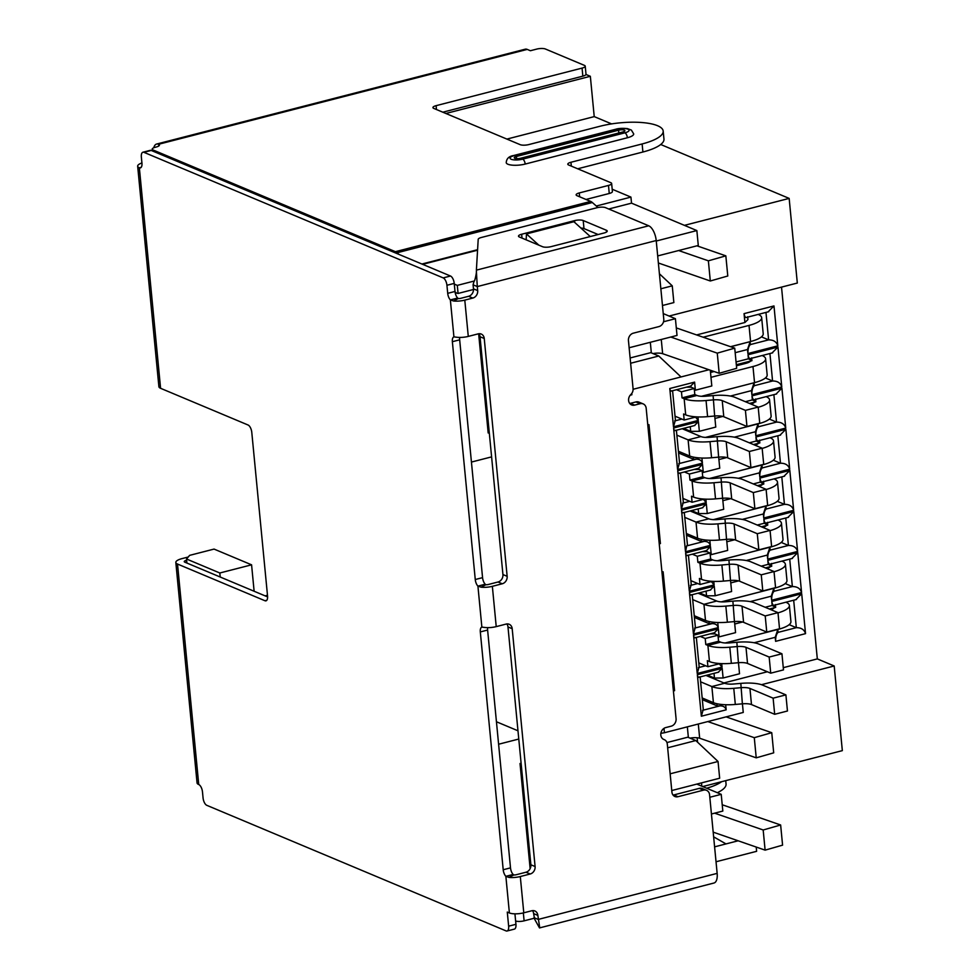 <?xml version="1.0" encoding="UTF-8"?>
<svg xmlns="http://www.w3.org/2000/svg" width="980" height="980" viewBox="0 0 980 980"><rect width="100%" height="100%" fill="white"/><g stroke="black" fill="none" stroke-linecap="round" stroke-linejoin="round"><path stroke-width="1.47" d="M506.832 623.954A6.346 5.341 -67.2 0 1 507.983 626.943L530.878 864.764A6.346 5.341 -67.2 0 1 525.978 872.225L530.205 873.989L520.294 876.537L523.786 912.821A10.584 3.075 -5.5 0 1 509.392 912.956L507.285 912.074L508.645 926.173A6.346 2.891 75.6 0 1 507.064 931L514.365 929.126A6.346 2.891 -104.4 0 0 515.946 924.299L514.929 913.826M520.294 876.537A10.584 3.075 174.5 0 1 509.012 877.394L513.826 874.944L513.165 874.454A6.346 2.891 75.6 0 1 510.507 867.864L503.206 869.75L480.31 631.929A6.346 2.891 -104.4 0 1 481.866 627.114L484.953 627.482A10.584 3.075 -5.5 0 0 496.223 626.624L506.133 624.076A6.346 5.341 112.8 0 1 509.171 624.272A6.346 5.341 112.8 0 1 512.197 628.719L535.092 866.541A6.346 5.341 112.8 0 1 530.205 873.989M487.66 627.641A6.346 2.891 75.6 0 0 487.611 630.042L510.507 867.864M481.866 627.114L477.922 586.114L481.07 587.179A10.584 3.075 174.5 0 0 492.352 586.322L502.25 583.774A6.346 5.341 112.8 0 0 507.15 576.313L484.243 338.492A6.346 5.341 112.8 0 0 481.229 334.045A6.346 5.341 112.8 0 0 478.191 333.862L468.281 336.41A10.584 3.075 -5.5 0 1 456.999 337.267L453.924 336.887A6.346 2.891 -104.4 0 0 452.368 341.702L475.263 579.523A6.346 2.891 -104.4 0 0 477.922 586.114L485.223 584.227A6.346 2.891 75.6 0 1 482.564 577.649L459.669 339.827A6.346 2.891 75.6 0 1 459.706 337.414M640.136 403.711A6.346 5.341 -67.2 0 1 643.174 403.895L638.96 402.131A6.346 5.341 112.8 0 0 635.922 401.935L640.136 403.711L634.66 405.12A6.346 5.341 112.8 0 1 631.622 404.924A6.346 5.341 112.8 0 1 630.838 394.536A6.346 5.341 -67.2 0 0 633.068 388.595L628.45 340.624A6.346 5.341 112.8 0 1 633.337 333.163L658.891 326.597A6.346 5.341 -67.2 0 0 663.779 319.137L656.208 240.541L477.297 286.577L476.366 271.19C476.929 270.897 474.945 281.566 474.038 281.334L473.083 284.812L473.475 288.843A6.346 5.341 -67.2 0 1 468.575 296.303L472.789 298.067L464.79 300.125A10.584 3.075 174.5 0 1 453.507 300.983L458.322 298.533L457.66 298.043A6.346 2.891 75.6 0 1 455.002 291.452L447.713 293.339L446.929 285.278A6.346 2.891 75.6 0 0 443.193 277.904L143.938 152.329L151.226 150.442L450.482 276.017L443.193 277.904M450.482 276.017A6.346 2.891 -104.4 0 1 454.23 283.392L455.002 291.452M151.226 150.442A6.346 2.891 -104.4 0 0 150.234 150.344L142.933 152.219A6.346 2.891 75.6 0 1 143.938 152.329M186.653 560.266L186.347 560.34A4.226 1.225 -5.5 0 0 184.24 561.626A4.226 1.225 -5.5 0 0 184.804 562.165L267.601 596.906M507.064 931A6.346 2.891 75.6 0 1 506.06 930.902L206.805 805.327A6.346 2.891 75.6 0 1 203.068 797.953L202.48 791.901A6.346 2.891 -104.4 0 0 198.744 784.527L177.515 564.039A12.691 3.687 174.5 0 1 175.824 562.447A12.691 3.687 174.5 0 1 182.133 558.576L188.234 557.008M186.531 559.017L189.618 555.366L214.069 549.082L251.578 564.823L219.826 572.994L186.531 559.017L186.911 563.047M141.916 162.95A12.691 3.687 174.5 0 0 137.666 166.208A12.691 3.687 174.5 0 0 139.356 167.813A6.346 2.891 -104.4 0 0 140.361 167.911A6.346 2.891 -104.4 0 0 141.941 163.084L141.353 157.045A6.346 2.891 75.6 0 1 142.933 152.219M503.206 869.75A6.346 2.891 -104.4 0 0 505.864 876.328L509.012 877.394M137.666 166.208L158.895 386.696A12.691 3.687 -5.5 0 0 160.585 388.301L248.05 425.002A6.346 2.891 -104.4 0 1 251.787 432.376L267.552 596.024A6.346 2.891 -104.4 0 1 265.972 600.85A6.346 2.891 -104.4 0 1 264.968 600.74L177.515 564.039M447.713 293.339A6.346 2.891 -104.4 0 0 450.359 299.917L453.507 300.983M472.789 298.067A6.346 5.341 112.8 0 0 477.689 290.607L477.297 286.577L473.083 284.812M643.174 403.895A6.346 5.341 -67.2 0 1 646.188 408.341L676.077 718.72A6.346 5.341 -67.2 0 1 671.178 726.18L665.702 727.589A6.346 5.341 112.8 0 0 660.875 733.285A6.346 5.341 112.8 0 0 663.827 739.484A6.346 5.341 112.8 0 0 664.06 739.569A6.346 5.341 -67.2 0 1 664.281 739.655A6.346 5.341 -67.2 0 1 667.294 744.102L671.913 792.073A6.346 5.341 112.8 0 0 674.938 796.52A6.346 5.341 112.8 0 0 677.976 796.716L703.518 790.137A6.346 5.341 -67.2 0 1 706.556 790.333A6.346 5.341 -67.2 0 1 709.581 794.78L717.152 873.376A12.691 5.782 -104.4 0 1 713.991 883.017L539.502 927.925L534.578 919.093L533.635 913.63L537.849 915.394L539.649 927.178M537.849 915.394A6.346 5.341 112.8 0 0 534.823 910.947A6.346 5.341 112.8 0 0 531.785 910.763L523.786 912.821M468.575 296.303L460.576 298.361A2.119 0.613 -5.5 0 1 458.322 298.533M457.66 298.043L450.359 299.917L453.924 336.887M478.889 333.727A6.346 5.341 -67.2 0 1 480.029 336.728L502.936 574.549A6.346 5.341 -67.2 0 1 498.036 581.998L488.126 584.546A2.119 0.613 -5.5 0 1 485.872 584.717L485.223 584.227M513.826 874.944A2.119 0.613 -5.5 0 0 516.08 874.773L525.978 872.225M532.483 910.628A6.346 5.341 -67.2 0 1 533.635 913.63M706.556 790.333L702.342 788.569A6.346 5.341 112.8 0 0 699.304 788.373L703.518 790.137M673.064 795.074A6.346 5.341 -67.2 0 0 673.762 794.952L699.304 788.373M629.748 403.478A6.346 5.341 -67.2 0 0 630.446 403.344L635.922 401.935M656.208 240.541A12.691 5.782 -104.4 0 0 648.723 225.792L605.518 207.662A6.346 1.85 174.5 0 0 596.881 207.748L481.364 237.479A6.346 1.85 174.5 0 0 478.203 239.328L476.39 270.137L648.723 225.792M580.932 228.083A6.346 1.85 174.5 0 1 583.982 228.597L598.131 234.526M574.574 220.623A6.346 1.85 -5.5 0 1 583.21 220.537L606.399 230.263A6.346 1.85 -5.5 0 1 607.233 231.06A6.346 1.85 -5.5 0 1 604.084 232.995L551.164 246.617A6.346 1.85 -5.5 0 1 542.528 246.703L519.339 236.976A6.346 1.85 -5.5 0 1 518.494 236.168A6.346 1.85 -5.5 0 1 521.654 234.245L574.574 220.623L574.758 222.485M513.165 874.454L505.864 876.328L509.392 912.956M175.824 562.447L197.054 782.934A12.691 3.687 -5.5 0 0 198.744 784.527M265.127 595.865L267.479 595.264M527.216 49.404A12.691 5.782 -104.4 0 0 525.219 49.196L156.592 144.06A12.691 5.782 75.6 0 1 158.601 144.268L527.216 49.404L530.376 50.727L536.758 49.086A6.346 1.85 174.5 0 1 545.395 49L584.386 65.366A6.346 1.85 174.5 0 1 585.232 66.162A6.346 1.85 174.5 0 1 582.071 68.098L436.088 105.669A6.346 1.85 -5.5 0 0 432.927 107.604A6.346 1.85 -5.5 0 0 433.773 108.4L520.172 144.66A6.346 1.85 -5.5 0 0 528.808 144.575L599.981 126.261A42.324 12.299 174.5 0 1 663.178 131.051A42.324 12.299 174.5 0 1 642.133 143.95L570.96 162.264A6.346 1.85 -5.5 0 0 567.8 164.199A6.346 1.85 -5.5 0 0 568.645 164.995L610.797 182.684A6.346 1.85 174.5 0 1 611.643 183.493A6.346 1.85 174.5 0 1 608.482 185.428L579.278 192.938A6.346 1.85 -5.5 0 0 576.13 194.873A6.346 1.85 -5.5 0 0 576.975 195.669L590.671 201.427A12.691 5.782 -104.4 0 1 592.349 202.517L597.959 207.503M153.762 147.772A12.691 5.782 75.6 0 1 156.592 144.06M395.54 252.963L395.406 251.676L153.052 149.977A6.346 1.85 174.5 0 1 152.206 149.181A6.346 1.85 174.5 0 1 155.367 147.245L156.286 147A6.346 1.85 -5.5 0 0 159.434 145.065A6.346 1.85 -5.5 0 0 158.601 144.268L158.76 146.02M513.594 155.538C509.024 156.224 506.574 158.576 506.219 162.619A12.691 3.687 -5.5 0 0 525.182 164.064L627.372 137.763A12.691 3.687 -5.5 0 0 633.692 133.893L631.377 130.083L627.42 128.601C622.435 128.135 618.552 128.343 615.783 129.238L513.594 155.538A4.226 1.923 75.6 0 1 514.255 155.612L616.457 129.311A4.226 1.923 -104.4 0 0 615.783 129.238M590.671 201.427L395.406 251.676A12.691 5.782 75.6 0 1 397.084 252.767L398.885 254.371M586.016 199.467L609.254 193.489A6.346 1.85 -5.5 0 0 612.414 191.553L611.643 183.493M577.686 168.793L642.905 152.01A42.324 12.299 -5.5 0 0 663.962 139.111L663.178 131.051M442.813 112.198L582.843 76.158A6.346 1.85 -5.5 0 0 586.003 74.223L585.232 66.162M717.323 792.698A42.324 12.299 -5.5 0 0 726.058 784.049L725.727 780.644M721.623 781.697A42.324 12.299 174.5 0 1 706.654 788.226M716.025 861.763L756.621 851.314L756.217 847.063M473.499 289.48L458.077 293.449L455.198 292.763M657.69 255.927L698.287 245.478L696.854 230.57L656.257 241.019M489.277 432.695L488.187 432.976L478.644 333.764M631.745 393.47L631.88 394.756L630.238 395.173M708.969 369.754L633.092 389.281M697.968 416.929L698.299 420.408L673.481 426.802L669.793 388.509L694.612 382.114L695.384 390.187L711.811 385.961L710.292 370.207M694.477 425.577L698.422 421.621L699.353 431.298L715.768 427.072L714.702 416.022M675.526 430.22C674.657 431.249 674.007 430.514 673.603 428.015L677.596 469.53L679.52 462.756L676.396 430.232M701.925 458.052L702.415 463.136C701.594 460.465 699.536 459.142 696.266 459.167L693.387 459.191L693.191 457.06M705.882 499.163L706.213 502.642L681.406 509.024L677.719 470.731L702.525 464.349L703.309 472.409L719.736 468.183L718.671 457.133L711.566 457.758L710.01 441.637A25.394 7.387 174.5 0 1 688.107 439.861L676.861 435.145M702.391 507.812L706.335 503.855L707.266 513.52L723.693 509.294L722.628 498.244M709.839 540.274L710.329 545.37L685.51 551.752L681.517 510.237L706.335 503.855M706.507 550.54L710.451 546.583L711.223 554.643L727.65 550.417L726.584 539.368M713.795 581.397L714.138 584.876L689.32 591.259L685.633 552.965L710.451 546.583M710.316 590.034L714.249 586.077L715.18 595.754L731.607 591.528L730.541 580.479M692.223 594.688L695.359 627.225L693.436 633.986L689.43 592.471L714.249 586.077M717.764 622.508L718.254 627.604L693.436 633.986M714.432 632.761L718.365 628.805L719.149 636.865L735.564 632.639L734.498 621.59M696.339 637.417L699.157 666.719L697.233 673.493L693.546 635.199L718.365 628.805M721.721 663.619L722.052 667.098L697.233 673.493M718.23 672.268L722.174 668.311L723.105 677.989L739.52 673.762L738.467 662.701M700.149 676.923L703.273 709.447L701.349 716.221L697.356 674.693L722.174 668.311M725.678 704.73L726.168 709.826L701.349 716.221M663.999 728.348L664.416 732.746L743.257 712.448L742.423 703.824M530.143 868.648L520.025 763.506L521.103 763.224M738.136 840.791L714.592 846.855M518.775 739.043L498.6 744.236M471.429 462.07L491.605 456.876M647.792 424.94L648.968 424.646L660.41 543.557L659.234 543.851M661.953 572.075L663.129 571.769L674.583 690.68L673.407 690.986M696.854 230.57L631.524 203.154L608.739 209.01M455.97 292.555L455.1 292.199M631.524 203.154L630.936 197.103L596.293 206.021M585.979 74.468L590.34 76.293L594.223 116.608L611.606 123.897M445.863 113.484L590.34 76.293M630.936 197.103L612.194 189.238M660.716 144.501L789.157 198.401L797.316 283.049L669.107 316.05M781.526 287.115L817.32 658.903L834.188 665.984L842.335 750.631L702.697 786.573M684.432 225.351L789.157 198.401M594.223 116.608L506.88 139.087M736.054 361.963L748.402 358.79L748.022 354.76L777.948 347.055L781.783 386.953C780.545 382.935 777.483 380.951 772.571 381L765.405 377.986M768.075 311.873L773.98 305.932L777.826 345.842L747.899 353.547L747.507 349.517L735.159 352.69M696.609 334.94L744.91 322.506L744.053 313.637C744.776 317.41 745.988 318.451 747.679 316.76M723.902 682.95L767.352 671.766M783.277 667.674L817.32 658.903M795.785 599.674L801.701 593.745L805.536 633.644L775.609 641.349L775.229 637.319L754.147 642.745M765.16 607.269L772.154 605.469L771.774 601.438C772.485 605.211 773.698 606.253 775.401 604.562M791.828 558.563L797.745 552.622L801.579 592.533L771.652 600.238L771.26 596.207L750.19 601.622M761.203 566.158L768.198 564.358L767.806 560.327C768.528 564.088 769.741 565.129 771.432 563.451M787.871 517.452L793.776 511.511L797.622 551.422L767.695 559.115L767.303 555.084L746.221 560.511M757.246 525.047L764.241 523.246L763.849 519.216C764.572 522.977 765.784 524.018 767.475 522.34M783.914 476.329L789.819 470.4L793.665 510.298L763.739 518.004L763.346 513.973L742.264 519.4M753.289 483.924L760.284 482.123L759.892 478.093C760.615 481.866 761.827 482.907 763.518 481.217M779.958 435.218L785.862 429.277L789.709 469.187L759.782 476.893L759.39 472.862L738.308 478.289M749.32 442.813L756.327 441.012L755.935 436.982C756.658 440.743 757.859 441.784 759.561 440.106M776.001 394.107L781.905 388.166L785.752 428.076L755.813 435.769L755.433 431.739L734.351 437.166M745.364 401.702L752.358 399.901L751.979 395.871C752.701 399.632 753.902 400.673 755.605 398.995M781.783 386.953L751.856 394.658L751.476 390.628L730.394 396.055M769.925 353.535L772.571 381L754.318 385.691L754.049 382.874L751.476 390.628M777.948 347.055L772.032 352.984M751.856 394.658C751.795 390.261 752.615 387.272 754.318 385.691M753.902 382.8L701.827 396.312M682.215 428.738L700.884 436.566A10.584 3.075 -5.5 0 0 710.01 437.313L717.066 436.688A25.394 7.387 174.5 0 1 738.957 438.464L762.146 448.191L749.369 451.486L726.192 441.76A10.584 3.075 -5.5 0 0 717.066 441.012L710.01 441.637M711.566 457.758A25.394 7.387 -5.5 0 1 689.663 455.982L678.417 451.266M717.066 436.688L718.622 457.133A10.584 3.075 174.5 0 1 727.736 457.88L750.925 467.607L749.369 451.486M762.146 448.191L763.702 464.312L750.925 467.607M683.575 428.382L690.716 431.384L690.263 426.668M690.716 431.384L699.353 431.298M710.414 371.383L712.289 370.893M736.323 364.707L751.917 360.701L748.402 358.79M675.134 430.563L694.906 425.467M678.577 452.981L693.387 459.191M710.512 372.449L714.114 371.53M736.421 365.785L745.609 363.421A10.584 3.075 -5.5 0 0 750.57 361.044M710.978 377.325L752.983 366.52L754.539 382.641A25.394 7.387 -5.5 0 0 767.168 374.899L765.613 358.778A25.394 7.387 174.5 0 1 752.983 366.52M701.484 396.3L754.539 382.641M762.134 355.532L762.232 355.581A25.394 7.387 174.5 0 1 765.613 358.778M694.391 390.187L695.384 390.187M744.91 322.506L747.961 319.578L747.716 317.116M694.808 394.573L696.927 395.454A10.584 3.075 -5.5 0 0 706.053 396.202L713.109 395.577A25.394 7.387 174.5 0 1 735 397.353L758.189 407.08L745.413 410.363L722.236 400.636A10.584 3.075 -5.5 0 0 713.109 399.901L706.053 400.526A25.394 7.387 174.5 0 1 684.15 398.738L682.043 397.856L694.808 394.573L694.232 388.521L681.455 391.816L682.043 397.856M686.343 387.186L691.072 387.198L694.232 388.521M758.189 407.08L759.733 423.201L746.968 426.496L723.779 416.757A10.584 3.075 174.5 0 0 714.653 416.022L707.597 416.647A25.394 7.387 -5.5 0 1 685.706 414.871L683.587 413.977L684.175 420.028L696.449 416.868M675.036 416.194L684.175 420.028M681.455 391.816L676.494 389.721M746.968 426.496L745.413 410.363M694.612 382.114L690.68 386.071M703.162 337.206L749.026 325.409A25.394 7.387 174.5 0 0 761.656 317.667L763.212 333.788A25.394 7.387 -5.5 0 1 750.57 341.53L749.026 325.409M730.517 346.687L750.57 341.53M758.177 314.421L758.275 314.457A25.394 7.387 174.5 0 1 761.656 317.667M761.448 336.875L768.614 339.876L765.968 312.412M777.826 345.842C776.589 341.824 773.514 339.84 768.614 339.876L750.361 344.58L750.092 341.751L747.507 349.517M747.899 353.547C747.838 349.149 748.659 346.161 750.361 344.58M730.688 346.749L749.945 341.689M695.506 417.113L698.299 420.408M673.481 426.802L675.404 420.028L672.586 390.738M671.325 391.057L691.108 385.961M671.729 390.714C670.847 391.743 670.21 391.008 669.793 388.509M768.724 311.701L746.895 317.324M748.022 354.76C748.732 358.521 749.945 359.562 751.648 357.872M772.681 352.825L750.864 358.435M751.917 360.701L751.672 358.227M663.24 313.588L675.416 318.696L677.021 335.43L629.136 347.753M660.851 288.782L672.255 285.842L673.86 302.575L662.468 305.503M672.255 285.842L659.405 273.751M681.027 376.945L658.78 356.01L650.781 352.641L630.115 357.97M485.676 406.872A29.621 8.612 -5.5 0 0 486.778 406.786M696.939 245.821L725.837 255.841L708.369 260.827L678.65 250.537M658.376 262.995L710.304 280.99L727.785 275.993L725.837 255.841M710.304 280.99L708.369 260.827M663.534 321.759L675.416 318.696M484.843 386.635A29.621 8.612 174.5 0 1 483.74 386.72M483.14 380.497A8.465 2.462 -5.5 0 0 484.243 380.473M631.88 394.756L631.255 394.095M630.63 363.249L658.78 356.01M676.31 327.994A29.621 8.612 174.5 0 1 678.16 328.545L734.731 348.145L717.262 353.143L670.773 337.034M652.999 353.584A8.465 2.462 174.5 0 1 662.639 353.694L719.198 373.294L736.666 368.296L734.731 348.145M717.262 353.143L719.198 373.294M702.305 472.421L703.309 472.409M755.641 399.338L755.874 401.812L749.529 403.442M702.734 476.795L704.841 477.689A10.584 3.075 -5.5 0 0 713.967 478.424L721.023 477.799A25.394 7.387 174.5 0 1 742.926 479.575L766.103 489.314L753.326 492.597L730.149 482.871A10.584 3.075 -5.5 0 0 721.023 482.123L713.967 482.748A25.394 7.387 174.5 0 1 692.064 480.972L689.957 480.09L702.734 476.795L702.145 470.755L689.369 474.038L689.957 480.09M694.257 469.42L698.985 469.432L702.145 470.755M766.103 489.314L767.659 505.435L754.882 508.718L731.705 498.992A10.584 3.075 174.5 0 0 722.579 498.257L715.523 498.869A25.394 7.387 -5.5 0 1 693.62 497.093L691.513 496.211L692.088 502.262L704.375 499.102M682.95 498.428L692.088 502.262M689.369 474.038L684.408 471.956M754.882 508.718L753.326 492.597M702.525 464.349L698.593 468.305M714.947 418.448L722.774 416.427M705.453 437.411L758.495 423.752A25.394 7.387 -5.5 0 0 771.125 416.022L769.57 399.889A25.394 7.387 174.5 0 1 758.202 407.288M766.091 396.655L766.189 396.692A25.394 7.387 174.5 0 1 769.57 399.889M769.361 419.097L776.528 422.111L773.882 394.646M751.072 404.091A10.584 3.075 -5.5 0 0 754.527 402.155M785.752 428.076C784.514 424.058 781.44 422.062 776.528 422.111L758.275 426.802L758.005 423.985L755.433 431.739M755.813 435.769C755.752 431.384 756.572 428.395 758.275 426.802M705.784 437.423L757.859 423.924M703.42 499.347L706.213 502.642M681.406 509.024L683.33 502.262L680.5 472.96M679.25 473.291L699.022 468.195M679.642 472.948C678.773 473.977 678.123 473.242 677.719 470.731M752.358 399.901L755.874 401.812M753.485 444.565L759.831 442.923L756.327 441.012M780.607 435.047L758.777 440.669M759.831 442.923L759.598 440.461M789.709 469.187C788.471 465.169 785.397 463.185 780.484 463.221L773.33 460.22M777.838 435.757L780.484 463.221L762.244 467.926L761.962 465.096L759.39 472.862M759.782 476.893C759.708 472.495 760.529 469.506 762.244 467.926M761.815 465.035L709.74 478.534M690.128 510.96L708.797 518.8A10.584 3.075 -5.5 0 0 717.923 519.535L724.98 518.922A25.394 7.387 174.5 0 1 746.883 520.699L770.06 530.425L757.283 533.708L734.106 523.982A10.584 3.075 -5.5 0 0 724.98 523.246L717.923 523.859A25.394 7.387 174.5 0 1 696.02 522.083L684.775 517.366M770.06 530.425L771.615 546.546L758.839 549.829L735.662 540.102A10.584 3.075 174.5 0 0 726.535 539.368L719.479 539.992A25.394 7.387 -5.5 0 1 697.576 538.216L686.331 533.488M758.839 549.829L757.283 533.708M698.177 508.89L698.63 513.606L691.5 510.617M698.63 513.606L707.266 513.52M684.31 512.466L687.446 544.99L686.674 545.897L704.191 541.389L701.312 541.426L701.104 539.282M685.51 551.752L686.674 545.897M683.048 512.785L702.832 507.701M683.452 512.442C682.57 513.483 681.921 512.748 681.517 510.237M686.502 535.202L701.312 541.426M710.329 545.37C709.508 542.687 707.462 541.364 704.191 541.389M718.904 459.559L726.731 457.538M709.41 478.522L762.452 464.875A25.394 7.387 -5.5 0 0 775.082 457.133L773.526 441.012A25.394 7.387 174.5 0 1 762.17 448.411M770.06 437.766L770.158 437.803A25.394 7.387 174.5 0 1 773.526 441.012M755.029 445.214A10.584 3.075 -5.5 0 0 758.483 443.279M757.442 485.676L763.788 484.047L760.284 482.123M784.564 476.17L762.734 481.78M763.788 484.047L763.555 481.572M793.665 510.298C792.428 506.28 789.353 504.296 784.441 504.333L777.287 501.331M781.807 476.88L784.441 504.333L766.201 509.037L765.931 506.207L763.346 513.973M763.739 518.004C763.665 513.606 764.486 510.617 766.201 509.037M765.772 506.146L713.697 519.657M710.647 559.029L712.754 559.911A10.584 3.075 -5.5 0 0 721.88 560.658L728.936 560.033A25.394 7.387 174.5 0 1 750.839 561.81L774.016 571.536L761.252 574.831L738.062 565.093A10.584 3.075 -5.5 0 0 728.936 564.358L721.88 564.982A25.394 7.387 174.5 0 1 699.99 563.206L697.87 562.312L710.647 559.029L710.059 552.977L697.295 556.273L697.87 562.312M702.293 551.618L706.899 551.654L710.059 552.977M774.016 571.536L775.572 587.657L762.795 590.952L739.618 581.226A10.584 3.075 174.5 0 0 730.492 580.479L723.436 581.103A25.394 7.387 -5.5 0 1 701.533 579.327L699.426 578.445L700.014 584.484L712.289 581.324M690.876 580.65L700.014 584.484M697.295 556.273L692.321 554.19M762.795 590.952L761.252 574.831M710.231 554.655L711.223 554.643M722.86 500.67L730.688 498.661M713.367 519.633L766.409 505.986A25.394 7.387 -5.5 0 0 779.039 498.244L777.495 482.123A25.394 7.387 174.5 0 1 766.127 489.522M774.016 478.877L774.114 478.926A25.394 7.387 174.5 0 1 777.495 482.123M758.986 486.325A10.584 3.075 -5.5 0 0 762.452 484.39M711.333 581.569L714.138 584.876M689.32 591.259L691.243 584.496L688.426 555.195M687.164 555.513L706.948 550.429M687.556 555.17C686.686 556.211 686.037 555.476 685.633 552.965M761.399 526.787L767.744 525.158L764.241 523.246M767.744 525.158L767.511 522.683M797.622 551.422C796.385 547.404 793.31 545.407 788.41 545.456L781.244 542.442M785.764 517.991L788.41 545.456L770.158 550.148L769.888 547.33L767.303 555.084M767.695 559.115C767.634 554.729 768.455 551.74 770.158 550.148M769.729 547.269L717.666 560.768M698.054 593.194L716.723 601.034A10.584 3.075 -5.5 0 0 725.837 601.769L732.893 601.144A25.394 7.387 174.5 0 1 754.796 602.921L777.985 612.647L765.209 615.942L742.019 606.216A10.584 3.075 -5.5 0 0 732.893 605.469L725.837 606.093A25.394 7.387 174.5 0 1 703.946 604.317L692.701 599.601M777.985 612.647L779.529 628.78L766.764 632.063L743.575 622.337A10.584 3.075 174.5 0 0 734.449 621.59L727.393 622.214A25.394 7.387 -5.5 0 1 705.49 620.438L694.244 615.722M766.764 632.063L765.209 615.942M706.09 591.124L706.543 595.84L699.414 592.839M706.543 595.84L715.18 595.754M690.973 595.019L710.745 589.923M691.365 594.676C690.484 595.705 689.846 594.97 689.43 592.471M694.416 617.437L709.226 623.648L712.105 623.623C715.376 623.599 717.421 624.922 718.254 627.604M709.226 623.648L709.018 621.516M726.817 541.781L734.645 539.772M717.323 560.756L770.366 547.097A25.394 7.387 -5.5 0 0 782.995 539.355L781.452 523.234A25.394 7.387 174.5 0 1 770.084 530.633M777.973 520L778.071 520.037A25.394 7.387 174.5 0 1 781.452 523.234M762.955 527.436A10.584 3.075 -5.5 0 0 766.409 525.501M765.368 567.91L771.713 566.269L768.198 564.358M771.713 566.269L771.468 563.806M801.579 592.533C800.342 588.515 797.279 586.53 792.367 586.567L785.201 583.566M789.721 559.102L792.367 586.567L774.114 591.259L773.845 588.441L771.26 596.207M771.652 600.238C771.591 595.84 772.412 592.851 774.114 591.259M773.698 588.38L721.623 601.879M718.561 641.263L720.68 642.145A10.584 3.075 -5.5 0 0 729.806 642.88L736.862 642.268A25.394 7.387 174.5 0 1 758.753 644.044L781.942 653.77L769.165 657.053L745.988 647.327A10.584 3.075 -5.5 0 0 736.862 646.592L729.806 647.204A25.394 7.387 174.5 0 1 707.903 645.428L705.796 644.546L718.561 641.263L717.985 635.212L705.208 638.495L705.796 644.546M710.206 633.852L714.824 633.889L717.985 635.212M781.942 653.77L783.486 669.891L770.721 673.174L747.532 663.448A10.584 3.075 174.5 0 0 738.406 662.713L731.35 663.338A25.394 7.387 -5.5 0 1 709.459 661.549L707.34 660.667L707.928 666.719L720.202 663.558M698.789 662.884L707.928 666.719M705.208 638.495L700.247 636.412M770.721 673.174L769.165 657.053M718.144 636.878L719.149 636.865M730.774 582.904L738.614 580.883M721.28 601.867L774.323 588.221A25.394 7.387 -5.5 0 0 786.965 580.479L785.409 564.358A25.394 7.387 174.5 0 1 774.041 571.757M781.93 561.111L782.028 561.148A25.394 7.387 174.5 0 1 785.409 564.358M766.911 568.559A10.584 3.075 -5.5 0 0 770.366 566.624M719.259 663.803L722.052 667.098M695.077 637.747L714.861 632.651M695.482 637.404C694.6 638.433 693.963 637.698 693.546 635.199M769.325 609.021L775.67 607.392L772.154 605.469M796.434 599.503L774.617 605.126M775.67 607.392L775.425 604.917M793.678 600.213L796.323 627.678C801.236 627.641 804.311 629.626 805.536 633.644M789.157 624.677L796.323 627.678L778.071 632.382L777.802 629.552L775.229 637.319M785.887 602.222L785.985 602.259A25.394 7.387 174.5 0 1 789.365 605.469A25.394 7.387 174.5 0 1 777.998 612.868M770.868 609.67A10.584 3.075 -5.5 0 0 774.323 607.735M725.237 642.978L778.292 629.332A25.394 7.387 -5.5 0 0 790.921 621.59L789.365 605.469M777.655 629.491L725.58 643.003M775.609 641.349C775.548 636.951 776.368 633.962 778.071 632.382M697.148 737.744L697.576 742.215M701.496 782.885L701.815 786.193M696.805 784.098L721.219 794.339L722.823 811.06L711.431 814M670.161 773.808L718.046 761.485L719.663 778.218L671.766 790.542M718.046 761.485L695.812 740.549L687.801 737.193L666.951 742.558M725.984 843.915L713.624 836.834M722.223 804.837A29.621 8.612 174.5 0 1 724.085 805.401L780.644 824.989L763.175 829.986L714.641 813.167M713.17 832.143L765.111 850.138L782.579 845.152L780.644 824.989M765.111 850.138L763.175 829.986M520.454 768.038A29.621 8.612 -5.5 0 0 521.556 767.952M726.094 716.87L771.75 732.685L754.282 737.683L707.805 721.574M690.03 738.124A8.465 2.462 174.5 0 1 699.671 738.234L756.229 757.834L773.698 752.836L771.75 732.685M754.282 737.683L756.229 757.834M667.649 747.801L695.812 740.549M664.416 732.746L660.863 733.322M529.47 850.187A29.621 8.612 174.5 0 1 528.367 850.26M527.779 844.037A8.465 2.462 -5.5 0 0 528.882 844.025M709.814 797.267L721.219 794.339M705.967 675.428L724.636 683.256A10.584 3.075 -5.5 0 0 733.763 684.003L740.819 683.379A25.394 7.387 174.5 0 1 762.71 685.155L785.899 694.881L773.122 698.164L749.945 688.438A10.584 3.075 -5.5 0 0 740.819 687.703L733.763 688.327A25.394 7.387 174.5 0 1 711.86 686.551L700.614 681.823M785.899 694.881L787.455 711.002L774.678 714.298L751.489 704.571A10.584 3.075 174.5 0 0 742.375 703.824L735.319 704.448A25.394 7.387 -5.5 0 1 713.416 702.672L702.17 697.956M774.678 714.298L773.122 698.164M734.731 624.015L742.571 621.994M702.329 699.659L717.139 705.882L716.944 703.75M717.139 705.882L720.018 705.857C723.301 705.821 725.347 707.156 726.168 709.826M698.887 677.241L718.659 672.158M699.279 676.911C698.409 677.939 697.76 677.205 697.356 674.693M707.327 675.073L714.469 678.062L723.105 677.989M714.469 678.062L714.016 673.358M761.472 684.702L834.188 665.984M496.444 721.758L517.979 730.786M220.218 577.024L219.826 572.994M254.126 591.246L251.578 564.823M458.077 293.449L457.305 285.388L454.304 284.127M457.305 285.388L474.222 281.027M538.853 245.159L526.456 233.926L526.15 239.831M526.456 233.926L573.9 221.713L590.279 236.548M515.627 920.992A6.346 1.85 -5.5 0 0 524.104 920.845L523.345 912.931M534.137 918.26L524.104 920.845M660.41 543.557L659.16 543.03M674.583 690.68L673.321 690.153M618.564 130.193L516.362 156.494A4.226 1.225 -5.5 0 0 514.267 157.78A4.226 1.225 -5.5 0 0 520.588 158.258L622.778 131.957A4.226 1.225 -5.5 0 0 624.885 130.671A4.226 1.225 -5.5 0 0 618.564 130.193L618.821 132.974M186.604 562.912L186.347 560.34M141.181 167.335L139.356 167.813L160.585 388.301M468.281 336.41L464.79 300.125M534.014 917.66L538.228 919.424L717.152 873.376M492.352 586.322L496.223 626.624M454.23 283.392L446.929 285.278M452.368 341.702L459.669 339.827M475.263 579.523L482.564 577.649M481.07 587.179L485.872 584.717M502.25 583.774L498.036 581.998M507.15 576.313L502.936 574.549M484.243 338.492L480.029 336.728M507.983 626.943L512.197 628.719M530.878 864.764L535.092 866.541M673.762 794.952L677.976 796.716M630.446 403.344L634.66 405.12M473.475 288.843L477.689 290.607M583.21 220.537L583.982 228.597M606.559 232.015L606.399 230.263M521.654 234.245L522.022 238.103M487.611 630.042L480.31 631.929M508.645 926.173L515.946 924.299M153.052 149.977L153.174 151.263M397.084 252.767L592.349 202.517M579.658 196.796L579.278 192.938M609.254 193.489L608.482 185.428M571.328 166.122L570.96 162.264M642.905 152.01L642.133 143.95M436.455 109.527L436.088 105.669M582.843 76.158L582.071 68.098M673.603 428.015L698.422 421.621M677.596 469.53L702.415 463.136M744.053 313.637L773.98 305.932M771.774 601.438L801.701 593.745M767.806 560.327L797.745 552.622M763.849 519.216L793.776 511.511M759.892 478.093L789.819 470.4M755.935 436.982L785.862 429.277M751.979 395.871L781.905 388.166M689.663 455.982L688.107 439.861L700.884 436.566M727.736 457.88L726.192 441.76M678.748 463.675L696.266 459.167M685.706 414.871L684.15 398.738L696.927 395.454M707.597 416.647L706.053 400.526M714.653 416.022L713.109 395.577M723.779 416.757L722.236 400.636M674.632 420.947L681.909 419.073M651.333 352.886L650.316 342.302M662.639 353.694L661.267 339.484M693.62 497.093L692.064 480.972L704.841 477.689M715.523 498.869L713.967 482.748M722.579 498.257L721.023 477.799M731.705 498.992L730.149 482.871M682.558 503.181L689.822 501.307M697.576 538.216L696.02 522.083L708.797 518.8M719.479 539.992L717.923 523.859M726.535 539.368L724.98 518.922M735.662 540.102L734.106 523.982M701.533 579.327L699.99 563.206L712.754 559.911M723.436 581.103L721.88 564.982M730.492 580.479L728.936 560.033M739.618 581.226L738.062 565.093M690.471 585.403L697.736 583.529M705.49 620.438L703.946 604.317L716.723 601.034M727.393 622.214L725.837 606.093M734.449 621.59L732.893 601.144M743.575 622.337L742.019 606.216M694.587 628.131L712.105 623.623M709.459 661.549L707.903 645.428L720.68 642.145M731.35 663.338L729.806 647.204M738.406 662.713L736.862 642.268M747.532 663.448L745.988 647.327M698.385 667.637L705.661 665.763M688.364 737.426L687.348 726.842M698.299 724.024L699.671 738.234M713.416 702.672L711.86 686.551L724.636 683.256M735.319 704.448L733.763 688.327M742.375 703.824L740.819 683.379M751.489 704.571L749.945 688.438M702.501 710.365L720.018 705.857M264.968 600.74L266.793 600.274M477.566 250.206L422.649 264.343M477.603 249.692L421.902 264.024M616.457 129.311A8.465 2.462 174.5 0 1 620.267 128.637A8.465 2.462 174.5 0 1 628.756 129.666A8.465 2.462 174.5 0 1 624.885 132.839A4.226 1.923 75.6 0 1 627.372 137.763M624.885 132.839L522.695 159.14A4.226 1.923 75.6 0 1 525.182 164.064M522.695 159.14A8.465 2.462 174.5 0 1 518.873 159.814A8.465 2.462 174.5 0 1 510.384 158.785A8.465 2.462 174.5 0 1 514.255 155.612M516.362 156.494L516.57 158.65M663.521 739.337L664.281 739.655M776.65 393.935L754.563 399.62M788.52 517.281L766.446 522.965M792.477 558.392L770.403 564.076M152.378 150.932L152.206 149.181"/></g></svg>
